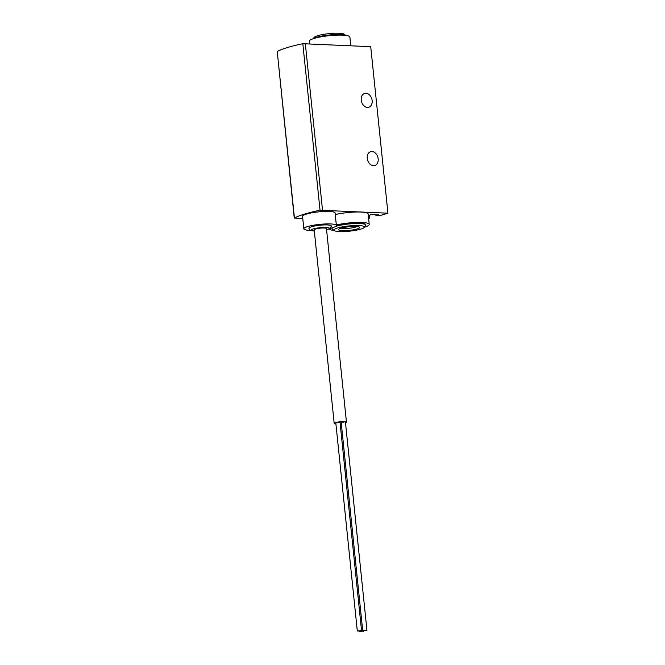 <?xml version="1.0" encoding="UTF-8"?>
<svg xmlns="http://www.w3.org/2000/svg" width="665" height="665" viewBox="0 0 665 665"><rect width="100%" height="100%" fill="white"/><g stroke="black" fill="none" stroke-linecap="round" stroke-linejoin="round"><path stroke-width="1" d="M303.839 228.835L302.55 216.349A16.359 2.81 -5.9 0 1 311.885 212.808A16.359 2.81 -5.9 0 1 329.399 211.462A16.359 2.81 -5.9 0 1 335.085 212.983L336.374 225.477A16.359 2.81 174.1 0 0 330.696 223.947A16.359 2.81 174.1 0 0 313.173 225.294A16.359 2.81 174.1 0 0 303.839 228.835A16.359 2.81 174.1 0 0 310.497 230.398M335.251 214.579A20.391 3.508 -5.9 0 1 361.062 212.077A20.391 3.508 -5.9 0 1 368.152 213.98L369.225 224.388A20.391 3.508 174.1 0 0 362.142 222.484A20.391 3.508 174.1 0 0 336.324 224.986M368.31 215.526L371.544 214.546L378.609 214.886L376.706 215.46L379.915 215.618L387.936 213.191L320.031 210.223A63.724 10.956 -5.9 0 0 294.437 217.979L302.791 218.719M294.271 218.145L277.23 51.479A63.724 10.956 -5.9 0 1 302.824 43.715L370.729 46.683L387.936 213.191M375.376 214.728A2.128 1.388 -87.2 0 0 376.382 215.502L379.599 215.66A2.128 1.388 -87.2 0 0 379.915 215.618M368.385 216.283L369.599 216.341A4.248 2.776 -87.2 0 0 369.723 215.094M369.599 216.341L369.624 216.607A2.128 1.388 -87.2 0 1 368.668 219.001M367.421 107.406A7.224 5.32 -106.9 0 1 361.369 100.972A7.224 5.32 -106.9 0 1 364.595 93.416A7.224 5.32 -106.9 0 1 371.777 98.786A7.224 5.32 -106.9 0 1 368.784 107.24A7.224 5.32 -106.9 0 1 367.421 107.406M373.439 165.685A7.224 5.32 -106.9 0 1 367.396 159.251A7.224 5.32 -106.9 0 1 370.613 151.695A7.224 5.32 -106.9 0 1 377.803 157.065A7.224 5.32 -106.9 0 1 374.802 165.519A7.224 5.32 -106.9 0 1 373.439 165.685M345.692 35.403L344.212 34.248A15.295 2.627 174.1 0 0 339.183 33.25A15.295 2.627 174.1 0 0 324.03 34.297A15.295 2.627 174.1 0 0 314.254 37.34L313.049 38.778M345.509 35.386A16.991 2.918 174.1 0 0 340.455 34.58A16.991 2.918 174.1 0 0 313.223 38.72M350.763 45.71L349.865 37.065A20.391 3.508 174.1 0 0 342.783 35.162A20.391 3.508 174.1 0 0 320.937 36.841A20.391 3.508 174.1 0 0 309.3 41.263L309.558 43.715M328.926 229.059A20.391 3.508 174.1 0 0 333.963 230.364M364.395 227.214A20.391 3.508 174.1 0 0 369.225 224.388M364.179 227.472A15.295 2.627 174.1 0 0 359.058 225.568A15.295 2.627 174.1 0 0 341.494 227.048A15.295 2.627 174.1 0 0 334.229 230.572A15.295 2.627 174.1 0 0 349.424 231.179A15.295 2.627 174.1 0 0 364.179 227.472L365.684 225.684A16.991 2.918 174.1 0 0 365.883 225.152L365.841 224.737A16.991 2.918 174.1 0 0 359.94 223.149A16.991 2.918 174.1 0 0 336.307 225.801M332.134 227.854A16.991 2.918 174.1 0 0 332.043 228.228L332.084 228.644A16.991 2.918 174.1 0 0 332.392 229.126L334.229 230.572M365.883 225.152A16.991 2.918 174.1 0 0 359.981 223.565A16.991 2.918 174.1 0 0 335.659 226.433M332.866 227.629A16.991 2.918 174.1 0 0 332.084 228.644M356.033 226.482A10.623 1.829 174.1 0 0 345.509 227.206A10.623 1.829 174.1 0 0 338.726 229.325A10.623 1.829 174.1 0 0 349.341 230.381A10.623 1.829 174.1 0 0 359.524 227.172A10.623 1.829 174.1 0 0 356.033 226.482M341.054 228.195A8.778 1.513 174.1 0 0 349.125 228.261A8.778 1.513 174.1 0 0 357.014 226.549M330.181 228.361A16.359 2.81 174.1 0 0 336.374 225.477M326.573 229.807L330.397 228.186L331.303 226A11.255 1.937 174.1 0 0 327.396 224.945A11.255 1.937 174.1 0 0 315.335 225.876A11.255 1.937 174.1 0 0 308.909 228.311L310.256 230.273L314.321 231.079M345.509 422.849A6.16 1.056 174.1 0 0 346.457 422.167L326.449 228.602A6.16 1.056 174.1 0 0 324.312 228.029A6.16 1.056 174.1 0 0 317.712 228.536A6.16 1.056 174.1 0 0 314.196 229.866L334.196 423.43A6.16 1.056 174.1 0 0 335.916 423.979M346.457 422.167A6.16 1.056 174.1 0 0 344.312 421.593A6.16 1.056 174.1 0 0 337.712 422.1A6.16 1.056 174.1 0 0 334.196 423.43M357.313 631.035L335.808 422.898L339.291 422.267L340.031 422.466L361.544 630.595L357.313 631.035L361.544 630.595M340.089 422.998L341.253 422.99M362.708 630.669L341.203 422.533L344.694 421.901L345.426 422.1L366.939 630.229L362.708 630.669L366.939 630.229M362.625 631.118L359.142 631.75L362.625 631.118M305.301 43.508L322.508 210.015M302.824 43.715L320.031 210.223M277.23 51.479L294.437 217.979M368.418 216.549L369.624 216.607M326.573 229.757A9.135 1.571 174.1 0 0 326.232 227.447A9.135 1.571 174.1 0 0 313.464 228.885A9.135 1.571 174.1 0 0 314.312 231.021M359.083 631.21L359.142 631.75M363.323 630.861L363.364 631.309"/></g></svg>
